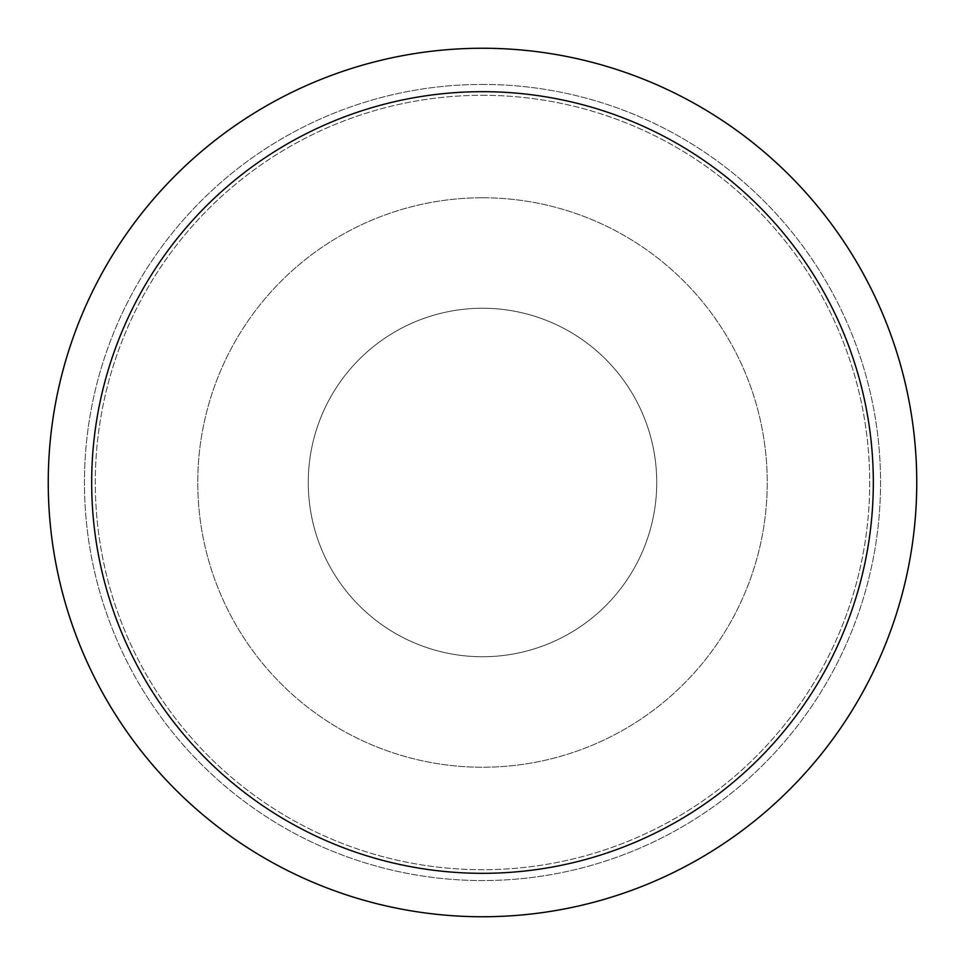 <?xml version="1.0" encoding="UTF-8"?>
<svg xmlns="http://www.w3.org/2000/svg" width="965" height="965" viewBox="0 0 965 965"><rect width="100%" height="100%" fill="white"/><g stroke="black" fill="none" stroke-linecap="round" stroke-linejoin="round"><path stroke-width="0.72" stroke-dasharray="4.83 3.62" d="M482.5 308.257A174.243 174.243 0 0 1 656.743 482.5A174.243 174.243 0 0 1 482.5 656.743A174.243 174.243 0 0 1 308.257 482.5A174.243 174.243 0 0 1 482.5 308.257A174.243 174.243 0 0 1 656.743 482.5A174.243 174.243 0 0 1 482.5 656.743A174.243 174.243 0 0 1 308.257 482.5A174.243 174.243 0 0 1 482.5 308.257A174.243 174.243 0 0 1 656.743 482.5A174.243 174.243 0 0 1 482.5 656.743A174.243 174.243 0 0 1 308.257 482.5A174.243 174.243 0 0 1 482.5 308.257A174.243 174.243 0 0 1 656.743 482.5A174.243 174.243 0 0 1 482.5 656.743A174.243 174.243 0 0 1 308.257 482.5A174.243 174.243 0 0 1 482.5 308.257M482.5 197.765A284.735 284.735 0 0 1 767.235 482.5A284.735 284.735 0 0 1 482.5 767.235A284.735 284.735 0 0 1 197.765 482.5A284.735 284.735 0 0 1 482.5 197.765A284.735 284.735 0 0 1 767.235 482.5A284.735 284.735 0 0 1 482.5 767.235A284.735 284.735 0 0 1 197.765 482.5A284.735 284.735 0 0 1 482.5 197.765A284.735 284.735 0 0 1 767.235 482.5A284.735 284.735 0 0 1 482.5 767.235A284.735 284.735 0 0 1 197.765 482.5A284.735 284.735 0 0 1 482.5 197.765M482.5 84.438A398.062 398.062 0 0 1 880.562 482.5A398.062 398.062 0 0 1 482.5 880.562A398.062 398.062 0 0 1 84.438 482.5A398.062 398.062 0 0 1 482.5 84.438A398.062 398.062 0 0 1 880.562 482.5A398.062 398.062 0 0 1 482.5 880.562A398.062 398.062 0 0 1 84.438 482.5A398.062 398.062 0 0 1 482.5 84.438M482.5 48.25A434.25 434.25 0 0 1 916.75 482.5A434.25 434.25 0 0 1 482.5 916.75A434.25 434.25 0 0 1 48.25 482.5A434.25 434.25 0 0 1 482.5 48.25A434.25 434.25 0 0 1 916.75 482.5A434.25 434.25 0 0 1 482.5 916.75A434.25 434.25 0 0 1 48.25 482.5A434.25 434.25 0 0 1 482.5 48.25M482.5 95.294A387.206 387.206 0 0 1 869.706 482.5A387.206 387.206 0 0 1 482.5 869.706A387.206 387.206 0 0 1 95.294 482.5A387.206 387.206 0 0 1 482.5 95.294A387.206 387.206 0 0 1 869.706 482.5A387.206 387.206 0 0 1 482.5 869.706A387.206 387.206 0 0 1 95.294 482.5A387.206 387.206 0 0 1 482.5 95.294"/><path stroke-width="1.45" d="M482.5 48.25A434.25 434.25 0 0 1 916.75 482.5A434.25 434.25 0 0 1 482.5 916.75A434.25 434.25 0 0 1 48.25 482.5A434.25 434.25 0 0 1 482.5 48.25M482.5 91.675A390.825 390.825 0 0 1 873.325 482.5A390.825 390.825 0 0 1 482.5 873.325A390.825 390.825 0 0 1 91.675 482.5A390.825 390.825 0 0 1 482.5 91.675"/></g></svg>
